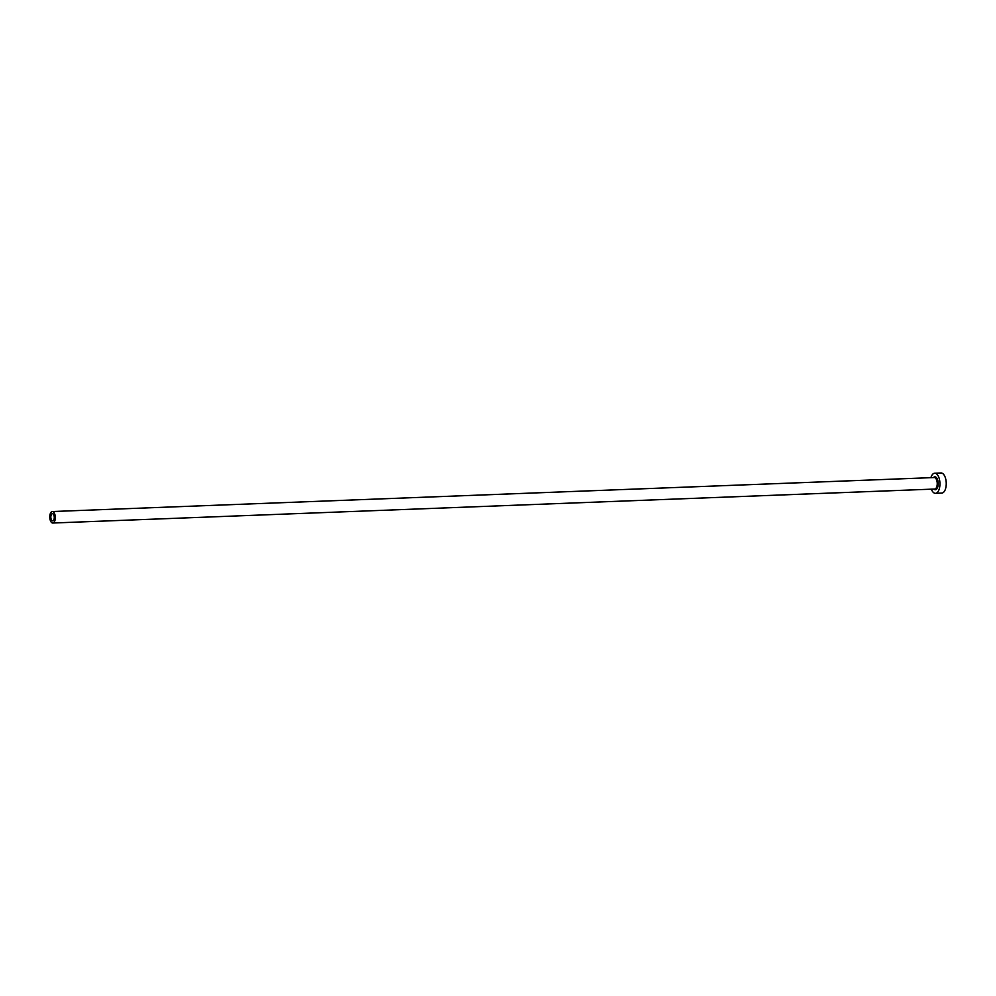 <?xml version="1.0" encoding="UTF-8"?>
<svg xmlns="http://www.w3.org/2000/svg" width="996" height="996" viewBox="0 0 996 996"><rect width="100%" height="100%" fill="white"/><g stroke="black" fill="none" stroke-linecap="round" stroke-linejoin="round"><path stroke-width="1.49" d="M54.257 517.036A3.598 1.731 -92.2 0 0 52.402 513.687A3.598 1.731 -92.2 0 0 50.833 517.522A3.598 1.731 -92.2 0 0 52.688 520.871A3.598 1.731 -92.2 0 0 54.257 517.036M49.8 517.671A5.752 2.764 -92.2 0 0 52.763 523.025A5.752 2.764 -92.2 0 0 55.29 516.887A5.752 2.764 -92.2 0 0 52.327 511.533A5.752 2.764 -92.2 0 0 49.8 517.671M931.347 489.173A10.072 4.831 -92.2 0 0 935.481 493.331A10.072 4.831 -92.2 0 0 939.9 482.587A10.072 4.831 -92.2 0 0 934.709 473.212A10.072 4.831 -92.2 0 0 930.899 477.682M935.481 493.331L941.78 493.095A10.072 4.831 -92.2 0 0 946.2 482.338A10.072 4.831 -92.2 0 0 941.008 472.976L934.709 473.212M933.451 477.582A6.474 3.113 87.8 0 1 938.182 482.823A6.474 3.113 87.8 0 1 936.987 488.65A6.474 3.113 87.8 0 1 933.887 489.086M52.763 523.025L934.684 489.048A5.752 2.764 -92.2 0 0 937.211 482.898A5.752 2.764 -92.2 0 0 934.236 477.545L52.327 511.533"/></g></svg>
